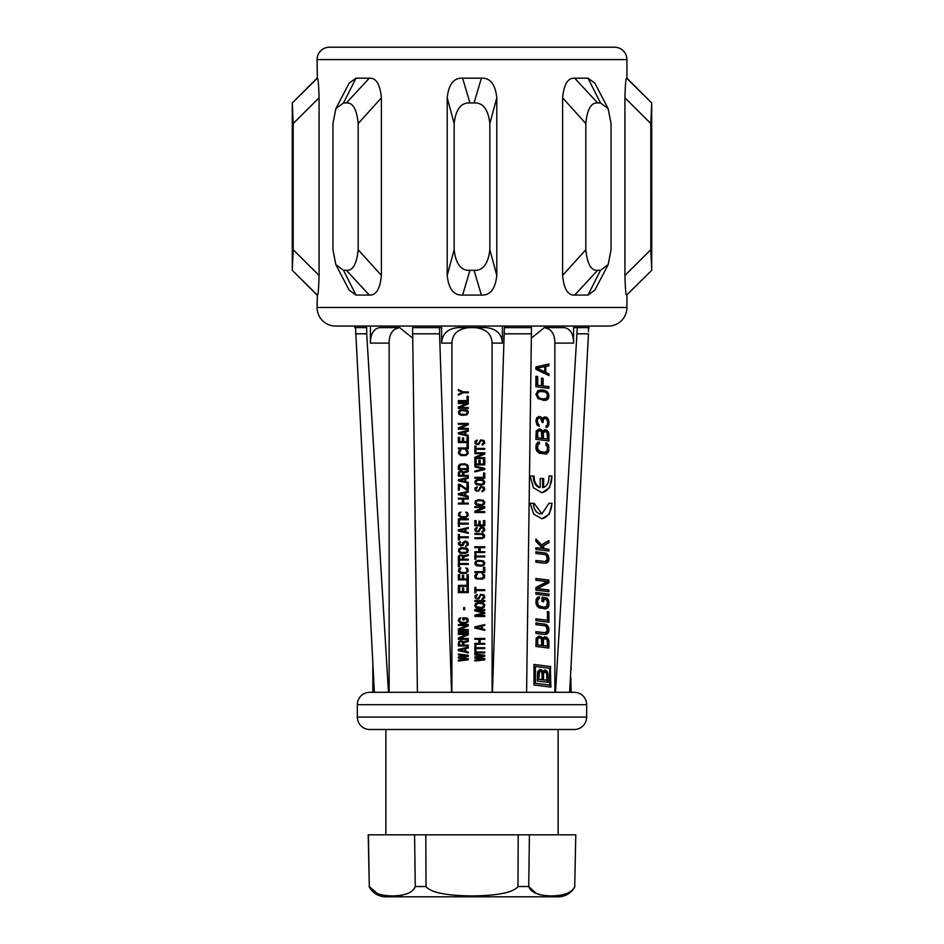 <?xml version="1.0" encoding="UTF-8"?>
<svg xmlns="http://www.w3.org/2000/svg" width="944" height="944" viewBox="0 0 944 944"><rect width="100%" height="100%" fill="white"/><g stroke="black" fill="none" stroke-linecap="round" stroke-linejoin="round"><path stroke-width="1.42" d="M372.845 663.75L372.845 692.306L369.753 692.306A12.39 12.39 0 0 0 357.351 704.696L357.351 717.086A12.39 12.39 0 0 0 369.753 729.488L385.86 729.488L385.86 834.826M558.14 834.826L558.14 729.488L574.247 729.488A12.39 12.39 0 0 0 586.649 717.086L586.649 704.696A12.39 12.39 0 0 0 574.247 692.306L571.155 692.306L570.825 678.111M571.155 667.668L571.155 669.662M541.939 513.819L540.853 513.819A10.537 7.446 -90 0 1 533.395 503.282L530.127 503.282L534.08 503.282L541.939 513.819L549.019 503.282L552.039 503.282L549.266 514.209L541.939 518.74L533.761 514.209L530.127 503.282M541.396 492.697A15.458 10.939 90 0 0 551.744 476.012L548.971 476.012L552.016 476.012L549.538 487.729L541.939 492.709L533.419 487.729L530.162 476.012L534.139 476.012C534.021 481.841 536.027 485.676 540.18 487.493L539.107 487.493A10.537 7.446 -90 0 1 533.454 476.012L530.162 476.012M571.014 665.933L571.155 663.75M575.592 834.826L368.207 834.826L369.293 886.534C371.712 892.517 379.417 895.644 392.421 895.927C405.413 895.644 413.035 892.517 415.266 886.534L426.015 886.534C430.676 892.517 446.005 895.644 472 895.927C497.995 895.644 513.324 892.517 517.985 886.534L528.734 886.534C530.965 892.517 538.587 895.644 551.579 895.927C564.583 895.644 572.288 892.517 574.707 886.534L575.793 834.826L574.707 886.534M469.959 270.291L474.041 270.291L481.393 295.083L462.607 295.083L469.959 270.291C461.085 270.845 455.81 263.978 454.147 249.7L454.147 123.558C455.81 109.28 461.085 102.424 469.959 102.967L462.607 78.187L481.393 78.187L474.041 102.967L469.959 102.967M597.623 102.967L574.707 78.187C567.934 77.715 563.91 84.264 562.612 97.822L562.612 275.436L585.823 249.7L585.823 123.558C587.203 109.28 591.145 102.424 597.623 102.967L600.514 102.967L587.994 78.187L594.838 83.119L608.125 108.548L600.514 102.967M585.823 249.7C587.203 263.978 591.145 270.845 597.623 270.291L600.514 270.291L587.994 295.083L574.707 295.083L597.623 270.291M608.125 108.548L611.063 123.558L611.063 249.7L608.125 264.709L600.514 270.291M474.041 102.967C482.915 102.424 488.19 109.28 489.853 123.558L489.853 249.7C488.19 263.978 482.915 270.845 474.041 270.291M335.875 264.709L343.486 270.291L356.006 295.083L349.162 290.138L335.875 264.709L332.937 249.7L332.937 123.558L335.875 108.548L343.486 102.967L346.377 102.967L369.293 78.187L356.006 78.187L343.486 102.967M343.486 270.291L346.377 270.291L369.293 295.083L356.006 295.083M346.377 102.967C352.855 102.424 356.797 109.28 358.177 123.558L358.177 249.7C356.797 263.978 352.855 270.845 346.377 270.291M317.078 78.187L292.286 102.967L292.298 270.291L293.183 249.7L293.183 123.558L292.298 102.967L317.361 78.187L317.078 59.59A12.39 12.39 0 0 1 329.468 47.2L614.532 47.2A12.39 12.39 0 0 1 626.922 59.59L626.922 78.187L651.714 102.967L628.728 80.24M626.922 78.187L626.639 78.187C625.884 77.715 625.317 84.264 624.928 97.822L624.928 275.436L650.817 249.7L650.817 123.558L651.702 102.967L651.714 270.291L628.728 293.029M650.817 249.7L651.702 270.291L650.817 249.7M624.928 97.822L650.817 123.558L651.702 102.967L626.639 78.187M546.847 680.27L543.508 679.833L543.508 673.709L544.865 671.939L546.635 673.143L546.847 680.27L542.422 679.833L542.658 672.765L544.865 671.939M539.52 671.597L538.788 679.255L542.127 679.668L541.891 672.529L540.711 671.42L538.469 671.597L540.239 671.361M574.896 886.534A18.585 18.585 0 0 1 558.27 896.8L385.73 896.8A18.585 18.585 0 0 1 369.104 886.534M293.183 249.7L319.072 275.436L319.072 97.822C318.683 84.264 318.116 77.715 317.361 78.187L306.729 88.653M317.078 307.473L626.922 307.473A18.585 18.585 0 0 1 608.337 326.058L335.663 326.058A18.585 18.585 0 0 1 317.078 307.473L317.361 295.083L306.729 284.616M608.125 264.709L594.838 290.138L587.994 295.083M574.707 78.187L587.994 78.187M562.612 97.822L585.823 123.558M562.612 275.436C563.91 288.994 567.934 295.543 574.707 295.083M462.607 295.083C453.793 295.543 448.66 288.994 447.208 275.436L447.208 97.822C448.66 84.264 453.793 77.715 462.607 78.187M447.208 97.822L454.147 123.558M489.853 249.7L496.792 275.436C495.34 288.994 490.207 295.543 481.393 295.083M496.792 275.436L496.792 97.822C495.34 84.264 490.207 77.715 481.393 78.187M489.853 123.558L496.792 97.822M335.875 108.548L349.162 83.119L356.006 78.187M358.177 249.7L381.388 275.436C380.09 288.994 376.066 295.543 369.293 295.083M381.388 275.436L381.388 97.822C380.09 84.264 376.066 77.715 369.293 78.187M358.177 123.558L381.388 97.822M624.928 275.436C625.317 288.994 625.884 295.543 626.639 295.083L651.702 270.291L626.639 295.083M317.078 295.083L292.286 270.291L317.361 295.083C318.116 295.543 318.683 288.994 319.072 275.436M293.183 123.558L319.072 97.822M544.192 672.175L543.13 672.175M543.732 672.765L542.658 672.765M543.508 673.709L542.422 673.709M543.508 679.833L542.422 679.833M538.788 673.131L537.761 673.131L538.469 671.597M538.788 679.255L537.761 679.255L537.761 673.131M542.127 679.668L537.761 679.255M539.036 672.187L537.997 672.187M406.97 893.779L406.298 894.027M402.569 895.065L400.067 895.478M396.138 895.832L392.893 895.927M381.541 894.912L379.736 894.44M377.458 893.626L369.293 886.534L368.408 834.826M566.353 893.708L565.338 894.098M561.881 895.03L559.249 895.478M555.332 895.832L552.039 895.927M540.652 894.888L538.941 894.44M536.145 893.39L528.734 886.534L529.407 834.826M626.922 307.473L626.922 295.083M542.824 671.68L544.641 669.969L547.284 671.609L548.134 674.63L548.134 682.382L537.313 681.025L537.561 671.691L539.992 669.402L541.655 669.921L542.824 671.68L541.726 671.68L539.708 669.497M547.319 682.264L547.095 672.989L544.369 670.075M518.197 834.826L517.985 886.534M425.803 834.826L426.015 886.534M414.593 834.826L415.266 886.534M542.588 671.007L541.49 671.007M541.655 669.921L540.558 669.921M540.947 669.508L539.862 669.508M548.134 674.63L547.319 674.63M547.921 672.989L547.095 672.989M547.284 671.609L546.387 671.609M546.411 670.523L545.455 670.523M545.75 670.122L544.759 670.122M476.331 483.446L481.393 484.307L483.293 483.446L483.505 481.711L483.505 482.868M476.118 482.868L476.331 481.133L478.23 480.26L482.231 480.402L483.505 481.711M476.331 503.836L481.393 504.698L483.293 503.836L483.505 502.102L483.505 503.258M476.118 503.258L476.331 501.524L478.23 500.65L482.231 500.792L483.505 502.102M476.331 564.418L481.393 565.279L483.293 564.418L483.505 562.683L483.505 563.839M476.118 563.839L476.331 562.105L478.23 561.232L482.231 561.385L483.505 562.683M476.331 606.638L481.393 607.511L483.293 606.638L483.505 604.903L483.505 606.06M476.118 606.06L476.331 604.325L478.23 603.452L482.231 603.605L483.505 604.903M475.693 627.465L481.393 628.763L481.393 626.155L475.693 627.465M466.808 411.289L461.746 410.428L459.634 411.867L459.846 413.602L460.896 414.322L465.746 414.322L466.808 413.602L467.02 411.867L466.808 413.602M459.209 433.272L464.908 434.57L464.908 431.963L464.908 434.57L459.209 433.272L464.908 431.963L459.209 433.272M466.808 465.51L464.908 464.649L460.896 464.79L459.634 466.088L459.634 468.696L467.02 468.696L467.02 466.088L467.02 468.696M462.371 472.165L462.584 475.351L459.421 475.351L459.634 472.165L461.321 471.729L462.584 472.602M459.209 480.26L464.908 481.57L464.908 478.962L464.908 481.57L459.209 480.26L464.908 478.962L459.209 480.26M459.209 494.149L464.908 495.447L464.908 492.839L464.908 495.447L459.209 494.149L464.908 492.839L459.209 494.149M459.209 530.434L464.908 531.743L464.908 529.136L464.908 531.743L459.209 530.434L464.908 529.136L459.209 530.434M466.808 549.384L461.746 548.511L459.634 549.963L459.846 551.697L460.896 552.417L465.746 552.417L466.808 551.697L467.02 549.963L466.808 551.697M462.371 556.028L462.584 559.214L459.421 559.214L459.634 556.028L461.321 555.591L462.584 556.464M462.371 641.92L462.584 645.106L459.421 645.106L459.634 641.92L461.321 641.483L462.584 642.357M459.209 650.015L464.908 651.313L464.908 648.717L464.908 651.313L459.209 650.015L464.908 648.717L459.209 650.015M537.101 368.302L544.771 371.853L544.771 366.626L536.168 368.302L544.771 366.626M540.039 391.3L537.691 393.058L537.691 395.973L540.039 398.274L543.685 399.017L546.883 397.979L547.402 394.273L545.302 391.961L538.965 391.3L541.738 391.217M547.402 439.007L543.414 438.488L543.414 432.966L545.03 431.432L547.142 432.588L547.402 439.007L542.328 438.488L542.599 432.128L545.03 431.432M538.576 430.924L537.691 432.281L537.691 437.792L541.738 438.276L541.455 431.856L540.039 430.806L537.573 430.924L539.461 430.747M547.402 646.121L543.414 645.602L543.414 640.079L545.03 638.545L547.142 639.69L547.402 646.121L542.328 645.602L542.599 639.241L545.03 638.545M538.576 638.038L537.691 639.395L537.691 644.905L541.738 645.389L541.455 638.97L540.039 637.92L537.573 638.038L539.461 637.861M535.413 683.291L549.703 685.084L549.703 668.293L535.413 666.499L534.611 666.499L534.611 683.291L535.413 683.291L535.413 666.499M544.771 371.853L536.168 368.302M540.039 398.274L537.289 396.905L536.452 394.474L537.289 392.256L538.965 391.3M541.738 398.781L538.965 398.274M543.685 399.017L540.652 398.781M538.292 392.256L537.289 392.256M537.691 393.058L536.735 393.058M537.396 394.474L536.452 394.474M537.691 395.973L536.735 395.973M538.292 396.905L537.289 396.905M544.228 431.62L543.166 431.62M543.685 432.128L542.599 432.128M543.414 432.966L542.328 432.966M543.414 438.488L542.328 438.488M537.691 432.281L536.735 432.281L537.573 430.924M537.691 437.792L536.735 437.792L536.735 432.281M541.738 438.276L536.735 437.792M537.997 431.443L537.006 431.443M544.228 638.734L543.166 638.734M543.685 639.241L542.599 639.241M543.414 640.079L542.328 640.079M543.414 645.602L542.328 645.602M537.691 639.395L536.735 639.395L537.573 638.038M537.691 644.905L536.735 644.905L536.735 639.395M541.738 645.389L536.735 644.905M537.997 638.557L537.006 638.557M549.703 685.084L534.611 683.291M574.247 729.488L369.753 729.488M476.118 442.665L477.168 440.069L475.056 441.226L475.056 443.243L476.331 444.4L478.856 444.4L480.543 441.226L482.231 440.494L483.505 441.804L483.293 443.538L482.018 444.117L482.018 444.978L482.868 444.836L484.768 442.96L484.13 440.494L480.543 439.916L478.856 443.102L477.381 443.68M483.293 453.663L474.856 457.274L483.293 453.663L474.856 453.663L474.856 452.79L484.768 452.79L484.768 454.088L476.118 457.71L484.768 457.71L484.768 458.572L474.856 458.572L474.856 457.274M474.856 466.961L483.505 468.979L474.856 471.009L483.505 468.979L474.856 466.961L474.856 466.088L484.768 468.401L484.768 469.557L474.856 471.87L474.856 471.009M476.118 489.37L477.168 486.774L475.056 487.93L475.056 489.948L476.331 491.104L478.856 491.104L480.543 487.93L482.231 487.198L483.505 488.508L483.293 490.243L482.018 490.821L482.018 491.682L482.868 491.541L484.768 489.665L484.13 487.198L480.543 486.62L478.856 489.806L477.381 490.384M483.293 507.589L474.856 511.211L483.293 507.589L474.856 507.589L474.856 506.727L484.768 506.727L484.768 508.025L476.118 511.636L484.768 511.636L484.768 512.509L474.856 512.509L474.856 511.211M476.118 530.009L477.168 527.401L475.056 528.557L475.056 530.587L476.331 531.743L478.856 531.743L480.543 528.557L482.231 527.838L483.505 529.136L483.293 530.87L482.018 531.448L482.018 532.322L482.868 532.168L484.768 530.292L484.13 527.838L482.443 526.964L480.543 527.259L478.856 530.434L477.381 531.012M476.331 577.575L478.23 578.448L482.868 578.011L483.505 575.698L482.231 573.669L484.555 574.967L484.555 577.716L482.443 579.168L476.331 578.873L475.056 577.716L474.856 575.698L476.331 573.81L477.381 573.669L476.744 574.684L477.381 574.542M476.118 576.996L476.744 574.684M476.118 597.092L477.168 594.496L475.056 595.652L475.056 597.67L476.331 598.826L478.856 598.826L480.543 595.652L482.231 594.932L483.505 596.23L483.293 597.965L482.018 598.543L482.018 599.405L482.868 599.263L484.768 597.387L484.13 594.932L480.543 594.342L478.856 597.528L477.381 598.107M474.856 610.827L483.706 612.998L474.856 615.169L483.706 612.998L474.856 610.827L474.856 609.529L484.768 609.529L484.768 610.402L476.956 610.402L484.768 612.42L484.768 613.576L476.956 615.606L484.768 615.606L484.768 616.467L474.856 616.467L474.856 615.169M474.856 626.887L474.856 628.043L484.768 630.356L484.768 629.483L482.231 628.905L482.231 626.014L484.768 625.435L484.768 624.574L474.856 626.887L484.768 624.574M474.856 654.935L482.443 655.797L474.856 656.953L482.443 655.797L474.856 654.935L474.856 654.062L484.768 655.219L484.768 656.375L476.744 657.531L484.768 658.688L484.768 659.844L474.856 661.012L474.856 660.139L482.443 659.266L474.856 660.139M474.856 658.11L482.443 659.266L474.856 658.11L474.856 656.953M458.371 389.601L458.371 390.474L462.371 392.35L458.371 394.226L458.371 395.099L463.221 392.787L468.283 392.787L468.283 391.913L463.221 391.913L458.371 389.601L463.221 391.913M459.634 407.537L468.283 403.914L468.283 402.616L458.371 402.616L458.371 403.477L466.808 403.477L458.371 407.1L458.371 408.398L468.283 408.398L468.283 407.537L459.634 407.537L468.283 403.914M467.646 410.569L466.808 409.991L468.071 411.147L468.283 413.024L466.808 414.9L461.746 415.336L458.996 414.322L458.371 411.867L459.846 409.991L466.808 409.991M459.634 428.352L468.283 424.741L468.283 423.431L458.371 423.431L458.371 424.304L466.808 424.304L458.371 427.915L458.371 429.225L468.283 429.225L468.283 428.352L459.634 428.352L468.283 424.741M466.808 451.492L465.746 450.04L467.646 450.76L468.283 453.368L465.958 455.539L460.684 455.539L458.371 453.368L458.996 450.76L460.896 450.04L459.634 452.07L460.271 454.383L464.908 454.819L466.808 453.946M463.846 472.885L468.283 471.729L468.283 470.714L463.433 472.024L461.533 470.867L459.209 471.445L458.371 472.743L458.371 476.213L468.283 476.213L468.283 475.351L463.846 475.351L463.846 472.885L468.283 471.729M467.02 489.228L459.846 484.307L467.02 489.228L467.02 484.307L468.283 484.307L468.283 490.089L466.596 490.089L459.421 485.039L459.421 490.089L458.371 490.089L458.371 484.307L459.846 484.307M466.808 513.524L465.746 512.073L467.646 512.793L468.283 515.4L465.958 517.572L460.684 517.572L458.371 515.4L458.996 512.793L460.896 512.073L459.634 514.102L460.271 516.415L464.908 516.84L466.808 515.979M466.808 542.729L464.483 542.293L463.221 545.325L460.684 546.057L458.371 544.169L458.583 542.729L460.058 541.714L460.684 542.434L459.634 543.307L459.846 544.605L462.371 544.605M467.02 544.464L467.02 543.307M462.796 542.588L464.908 541.136L466.808 541.431L468.283 543.307L468.071 545.184L465.534 546.482L466.808 545.042M463.846 556.748L468.283 555.591L468.283 554.588L463.433 555.886L461.533 554.73L459.209 555.308L458.371 556.606L458.371 560.075L468.283 560.075L468.283 559.214L463.846 559.214L463.846 556.748L468.283 555.591M466.808 569.338L465.746 567.887L467.646 568.607L468.283 571.214L465.958 573.386L460.684 573.386L458.371 571.214L458.996 568.607L460.896 567.887L459.634 569.916L460.271 572.229L464.908 572.654L466.808 571.793M466.808 619.217L464.059 618.639L464.059 619.937L462.796 619.937L462.796 617.777L466.808 617.919L468.071 619.075L468.071 621.825L465.958 623.264L460.684 623.264L458.371 621.093L458.996 618.497L460.896 617.777L459.634 619.795L460.271 622.108L464.908 622.544L466.808 621.671M459.634 629.483L468.283 625.872L468.283 624.574L458.371 624.574L458.371 625.435L466.808 625.435L458.371 629.046L458.371 630.356L468.283 630.356L468.283 629.483L459.634 629.483L468.283 625.872M459.634 638.451L468.283 634.84L468.283 633.53L458.371 633.53L458.371 634.403L466.808 634.403L458.371 638.014L458.371 639.312L468.283 639.312L468.283 638.451L459.634 638.451L468.283 634.84M463.846 642.64L468.283 641.483L468.283 640.469L463.433 641.778L461.533 640.622L459.209 641.2L458.371 642.498L458.371 645.967L468.283 645.967L468.283 645.106L463.846 645.106L463.846 642.64L468.283 641.483M468.283 656.375L460.271 657.531L468.283 658.688L460.271 657.531L468.283 656.375L468.283 655.219L458.371 654.062L468.283 655.219M458.371 654.062L458.371 654.935L465.958 655.797L458.371 656.953L458.371 658.11L465.958 659.266L458.371 660.139L458.371 661.012L468.283 659.844L468.283 658.688M548.204 375.216L548.204 373.859L544.841 372.278L544.841 366.473L548.204 365.717L548.204 364.16M548.204 388.279L548.204 386.639L542.045 385.872L541.455 378.249M536.735 385.223L541.455 385.671L536.735 385.223L536.735 376.503L535.897 376.396M543.532 400.445L547.083 398.993L547.921 397.636L547.921 394.155L545.125 390.91L540.806 389.789M546.092 427.243L547.921 424.942L548.204 421.496L546.8 418.133L544.558 416.977M540.888 416.977L542.576 418.924L541.49 418.924L538.658 416.54L540.888 416.977L539.803 416.977M538.127 425.968L536.452 421.779L537.289 418.404L539.166 417.921L540.888 418.711L542.021 422.334L542.883 418.806L546.092 418.499L547.662 421.614L547.402 424.776L546.092 426.051L546.092 427.502L546.883 427.313L546.092 427.313M542.576 431.125L544.771 429.662L547.909 431.231L548.924 433.992L548.924 440.954L535.897 439.326L536.204 430.948L539.166 428.965L541.172 429.496L542.576 431.125L538.788 429.048M548.204 440.86L547.921 432.494L544.405 429.744M536.735 448.542L537.691 448.542L539.461 451.362L544.771 452.318L539.531 451.798L537.573 450.677L536.735 445.934L538.41 443.81L538.41 442.158M544.358 454.005L547.355 452.471L548.204 449.958L547.921 445.863L545.833 443.196M548.204 550.954L548.204 549.302L543.72 548.759L541.762 546.482L548.204 542.918L548.204 541.03M541.762 546.482L542.859 546.482L544.771 548.759L548.924 549.302L548.924 551.048L535.897 549.42L535.897 547.685L542.576 548.476L535.897 541.29L535.897 538.965L541.455 544.853L540.369 544.853L535.897 539.897M542.576 548.476L535.897 547.78M544.358 563.226L535.897 562.199L535.897 560.465L544.771 561.538L535.897 560.571M545.125 563.155L547.921 560.606L547.355 555.308L543.72 552.818L535.897 551.851M548.204 591.617L548.204 589.976L536.735 588.56L548.204 582.708L548.204 580.1L535.897 578.578M548.204 595.688L548.204 594.047L535.897 592.513M542.599 601.635L542.599 599.157L546.623 599.829L547.402 601.965L546.623 606.508L543.72 607.145L537.573 605.505L536.735 600.762L538.41 598.638L538.41 596.986M544.358 608.833L546.246 608.325L547.921 606.201L547.921 600.691L546.246 598.154L542.021 597.34M548.204 622.12L548.204 611.759L547.402 611.665M547.402 620.267L547.402 611.559L548.924 611.759L548.924 622.214L535.897 620.597L535.897 618.851L547.402 620.267L535.897 618.957M544.358 634.392L535.897 633.377L535.897 631.63L544.771 632.704L535.897 631.737M545.125 634.333L547.921 631.772L547.355 626.474L543.72 623.984L535.897 623.016M542.576 638.238L544.771 636.775L547.909 638.345L548.924 641.094L548.924 648.068L535.897 646.439L536.204 638.05L539.166 636.079L541.172 636.61L542.576 638.238L538.788 636.162M548.204 647.973L547.921 639.607L544.405 636.858M542.588 487.493L542.588 478.49L540.18 478.49L543.661 478.49L543.661 487.493L542.588 487.493M541.396 518.716A15.458 10.939 90 0 0 551.78 503.282L549.019 503.282M550.387 687.043L550.387 666.582L533.974 664.552M476.118 441.804L477.168 440.931M474.856 451.633L474.856 446.134L475.906 446.134L475.906 448.447L484.768 448.447L484.768 449.32L475.906 449.32L475.906 451.633L474.856 451.633M483.505 464.07L483.505 459.728L484.768 459.728L484.768 464.932L474.856 464.932L474.856 459.728L476.118 459.728L476.118 464.07L478.856 464.07L478.856 460.306L480.13 460.306L480.13 464.07L483.505 464.07M474.856 478.242L484.768 478.242L484.768 473.038L483.505 473.038L483.505 477.369L474.856 477.369L474.856 478.242M474.856 482.868L476.331 484.744L481.393 485.181L484.13 484.166L484.768 481.711L483.293 479.823L478.23 479.399L475.481 480.402L474.856 482.868M476.118 488.508L477.168 487.635M474.856 503.258L476.331 505.134L481.393 505.571L484.13 504.556L484.768 502.102L483.293 500.214L478.23 499.777L475.481 500.792L474.856 503.258M483.505 524.947L483.505 520.604L484.768 520.604L484.768 525.808L474.856 525.808L474.856 520.604L476.118 520.604L476.118 524.947L478.856 524.947L478.856 521.182L480.13 521.182L480.13 524.947L483.505 524.947M476.118 529.136L477.168 528.262M474.856 533.478L483.293 533.903L484.555 535.059L484.555 537.089L482.443 538.54L474.856 538.682L474.856 537.809L482.231 537.667L483.505 536.369L482.231 534.481L474.856 534.339L474.856 533.478M480.13 551.697L484.768 551.697L484.768 552.559L474.856 552.559L474.856 551.697L478.856 551.697L478.856 547.65L474.856 547.65L474.856 546.777L484.768 546.777L484.768 547.65L480.13 547.65L480.13 551.697M474.856 559.214L474.856 553.715L475.906 553.715L475.906 556.028L484.768 556.028L484.768 556.901L475.906 556.901L475.906 559.214L474.856 559.214M474.856 563.839L476.331 565.716L481.393 566.152L484.13 565.137L484.768 562.683L483.293 560.807L478.23 560.37L475.481 561.385L474.856 563.839M474.856 572.512L484.768 572.512L484.768 567.309L483.505 567.309L483.505 571.651L474.856 571.651L474.856 572.512M474.856 592.903L474.856 587.404L475.906 587.404L475.906 589.717L484.768 589.717L484.768 590.59L475.906 590.59L475.906 592.903L474.856 592.903M476.118 596.23L477.168 595.357M474.856 600.561L484.768 600.561L484.768 601.434L474.856 601.434L474.856 600.561M474.856 606.06L476.331 607.936L481.393 608.373L484.13 607.358L484.768 604.903L483.293 603.027L478.23 602.591L475.481 603.605L474.856 606.06M474.856 628.043L484.768 630.356M480.13 643.371L484.768 643.371L484.768 644.233L474.856 644.233L474.856 643.371L478.856 643.371L478.856 639.312L474.856 639.312L474.856 638.451L484.768 638.451L484.768 639.312L480.13 639.312L480.13 643.371M474.856 650.888L474.856 645.389L475.906 645.389L475.906 647.702L484.768 647.702L484.768 648.575L475.906 648.575L475.906 650.888L474.856 650.888M474.856 652.044L484.768 652.044L484.768 652.906L474.856 652.906L474.856 652.044M458.371 395.099L463.221 392.787M458.371 401.46L468.283 401.46L468.283 396.256L467.02 396.256L467.02 400.586L458.371 400.586L458.371 401.46M458.371 433.851L458.371 432.694L468.283 430.381L468.283 431.243L465.746 431.821L465.746 434.712L468.283 435.29L468.283 436.163L458.371 433.851M467.02 441.65L467.02 437.32L468.283 437.32L468.283 442.524L458.371 442.524L458.371 437.32L459.634 437.32L459.634 441.65L462.371 441.65L462.371 437.898L463.646 437.898L463.646 441.65L467.02 441.65M458.371 448.884L468.283 448.884L468.283 443.68L467.02 443.68L467.02 448.022L458.371 448.022L458.371 448.884M467.02 453.368L467.02 452.07M458.371 469.557L458.371 466.088L459.846 464.212L464.908 463.775L468.071 465.368L468.283 469.557L458.371 469.557M458.371 480.838L458.371 479.682L468.283 477.369L468.283 478.242L465.746 478.82L465.746 481.711L468.283 482.29L468.283 483.151L458.371 480.838M458.371 494.727L458.371 493.57L468.283 491.258L468.283 492.119L465.746 492.697L465.746 495.588L468.283 496.166L468.283 497.04L458.371 494.727M463.646 503.105L468.283 503.105L468.283 503.978L458.371 503.978L458.371 503.105L462.371 503.105L462.371 499.057L458.371 499.057L458.371 498.196L468.283 498.196L468.283 499.057L463.646 499.057L463.646 503.105M467.02 515.4L467.02 514.102M458.371 518.87L468.283 518.87L468.283 519.743L458.371 519.743L458.371 518.87M458.371 526.386L458.371 520.899L459.421 520.899L459.421 523.212L468.283 523.212L468.283 524.073L459.421 524.073L459.421 526.386L458.371 526.386M458.371 531.012L458.371 529.855L468.283 527.543L468.283 528.416L465.746 528.994L465.746 531.885L468.283 532.463L468.283 533.325L458.371 531.012M458.371 539.98L458.371 534.481L459.421 534.481L459.421 536.794L468.283 536.794L468.283 537.667L459.421 537.667L459.421 539.98L458.371 539.98M462.584 544.169L462.584 543.307M458.371 551.119L459.846 552.995L464.908 553.432L467.646 552.417L468.283 549.963L466.808 548.075L461.746 547.65L458.996 548.653L458.371 551.119M458.371 566.73L458.371 561.232L459.421 561.232L459.421 563.544L468.283 563.544L468.283 564.418L459.421 564.418L459.421 566.73L458.371 566.73M467.02 571.214L467.02 569.916M467.02 579.026L467.02 574.684L468.283 574.684L468.283 579.887L458.371 579.887L458.371 574.684L459.634 574.684L459.634 579.026L462.371 579.026L462.371 575.262L463.646 575.262L463.646 579.026L467.02 579.026M458.371 586.248L468.283 586.248L468.283 581.044L467.02 581.044L467.02 585.386L458.371 585.386L458.371 586.248M467.02 591.746L467.02 587.404L468.283 587.404L468.283 592.608L458.371 592.608L458.371 587.404L459.634 587.404L459.634 591.746L462.371 591.746L462.371 587.982L463.646 587.982L463.646 591.746L467.02 591.746M463.646 607.653L464.696 607.653L464.696 609.671L463.646 609.671L463.646 607.653M467.02 621.093L467.02 619.795M458.371 631.512L468.283 631.512L468.283 632.374L458.371 632.374L458.371 631.512M458.371 650.593L458.371 649.437L468.283 647.124L468.283 647.997L465.746 648.575L465.746 651.466L468.283 652.044L468.283 652.906L458.371 650.593M458.371 661.012L468.283 659.844M504.45 326.058L492.449 692.306M504.45 327.615L531.413 327.615L531.413 333.81L504.438 333.81M531.425 327.615L531.425 326.058M544.841 372.278L548.924 373.859L548.924 375.594L535.897 369.328L535.897 367.004L548.924 363.983L548.924 365.717L548.204 365.717M548.924 373.859L548.204 373.859M545.833 372.278L545.833 366.473L544.841 366.473M545.833 366.473L548.924 365.717M537.691 385.223L537.691 376.503L535.897 376.302L535.897 386.757L548.924 388.385L548.924 386.639L542.045 385.872M548.924 386.639L548.204 386.639M543.13 385.872L543.13 378.32L542.045 378.32M541.455 385.671L541.455 378.119L543.13 378.32M537.691 376.503L536.735 376.503M542.883 390.049L537.997 390.486L535.897 394.309L537.997 398.616L544.287 400.386M545.302 400.386L546.092 400.197L545.125 400.197M546.092 400.197L547.142 399.76L546.246 399.76M547.142 399.76L547.909 398.993L547.083 398.993M547.909 398.993L548.676 397.636L547.921 397.636M548.676 397.636L548.924 395.937L548.204 395.937M543.956 390.049L547.142 391.63L548.676 394.155L547.921 394.155M548.676 394.155L548.924 395.937M547.909 392.598L547.083 392.598M547.142 391.63L546.246 391.63M546.092 390.91L545.125 390.91M545.302 390.509L544.287 390.509M542.576 418.924L543.956 417.059L545.962 417.437M546.883 417.437L547.662 418.133L546.8 418.133M546.092 417.047L545.125 417.047M541.738 417.661L540.652 417.661M536.452 421.779L537.396 421.779L539.166 426.346L536.806 424.623L535.897 420.741L536.806 417.649L539.744 416.54M539.166 424.894L538.127 424.894M538.292 424.21L537.289 424.21M537.691 423.278L536.735 423.278M537.396 421.779L537.396 420.623L536.452 420.623M537.396 420.623L537.691 419.207L536.735 419.207M537.691 419.207L538.292 418.404L537.289 418.404M538.292 418.404L539.166 417.921M542.021 422.334L543.13 422.475L543.13 421.319L542.045 421.319M543.13 421.319L543.414 419.608L542.328 419.608M543.414 419.608L543.956 418.806L542.883 418.806M543.956 418.806L545.03 418.357M546.883 427.313L547.662 426.841L546.8 426.841M547.662 426.841L548.169 426.039L547.355 426.039M548.169 426.039L548.676 424.942L547.921 424.942M548.676 424.942L548.924 423.821L548.204 423.821M548.924 423.821L548.924 421.496L548.204 421.496M547.662 418.133L548.676 420.304L547.921 420.304M548.676 420.304L548.924 421.496M548.169 419.065L547.355 419.065M542.304 430.511L541.207 430.511M541.172 429.496L540.086 429.496M540.322 429.107L539.248 429.107M548.924 433.992L548.204 433.992M548.676 432.494L547.921 432.494M547.909 431.231L547.083 431.231M546.883 430.228L545.962 430.228M546.092 429.827L545.125 429.827M547.921 445.863L548.676 445.863L548.169 444.636L546.246 443.326M547.142 443.326L545.833 442.866L545.833 444.612L547.402 447.137L547.142 450.878L544.771 452.318M540.605 451.798L539.531 451.798M539.461 451.362L538.41 451.362M538.576 450.677L537.573 450.677M537.997 449.745L537.006 449.745M537.691 448.542L537.691 445.934L536.735 445.934M537.691 445.934L537.997 444.801L537.006 444.801M537.997 444.801L538.576 443.999L537.573 443.999M538.576 443.999L539.461 443.81L538.41 443.81M539.461 443.81L539.461 442.075L537.997 442.193L536.204 444.305L535.897 448.341L536.806 451.055L539.166 453.073L545.125 453.934M548.676 445.863L548.676 451.385L546.246 453.498M547.142 453.498L546.092 453.934M548.169 452.471L547.355 452.471M548.676 451.385L547.921 451.385M548.924 449.958L548.204 449.958M548.924 447.35L548.204 447.35M548.169 444.636L547.355 444.636M544.771 548.759L543.72 548.759M548.924 549.302L548.204 549.302M542.859 546.482L548.204 542.918M548.924 542.918L548.924 540.593L541.455 544.853M544.771 561.538L547.142 560.099L546.623 555.674L544.771 554.565L535.897 553.491L535.897 551.744L543.72 552.818M546.092 563.155L547.142 562.718L546.246 562.718M547.142 562.718L548.169 561.692L547.355 561.692M548.169 561.692L548.676 560.606L547.921 560.606M548.676 560.606L548.924 559.178L548.204 559.178M548.924 559.178L548.924 558.022L548.204 558.022M544.771 552.818L547.142 553.998L548.676 556.535L547.921 556.535M548.676 556.535L548.924 558.022M548.169 555.308L547.355 555.308M547.142 553.998L546.246 553.998M546.092 553.278L545.125 553.278M537.691 588.56L548.924 582.708L548.924 580.1L535.897 578.471L535.897 580.218L547.142 581.598L535.897 587.475L535.897 590.094L548.924 591.723L548.924 589.976L536.735 588.56M548.924 589.976L548.204 589.976M548.924 582.708L548.204 582.708M548.924 580.1L548.204 580.1M548.924 594.047L548.924 595.782L535.897 594.154L535.897 592.419L548.204 594.047M543.685 599.157L543.685 601.776L542.021 601.564L542.021 597.21L545.125 597.729M536.735 603.369L537.691 603.369L538.576 605.505L540.605 606.626L539.531 606.626M540.605 606.626L544.771 607.145M539.461 606.19L538.41 606.19M538.576 605.505L537.573 605.505M537.997 604.573L537.006 604.573M537.691 603.369L537.691 600.762L536.735 600.762M537.691 600.762L537.997 599.629L537.006 599.629M537.997 599.629L538.576 598.826L537.573 598.826M538.576 598.826L539.461 598.638L538.41 598.638M539.461 598.638L539.461 596.903L537.997 597.009L536.204 599.133L535.897 603.169L536.806 605.883L539.166 607.901L545.125 608.762M546.092 608.762L547.142 608.325L546.246 608.325M547.142 608.325L548.169 607.299L547.355 607.299M548.169 607.299L548.676 606.201L547.921 606.201M548.676 606.201L548.924 604.785L548.204 604.785M548.924 604.785L548.924 602.178L548.204 602.178M546.092 597.729L548.169 599.452L548.676 600.691L547.921 600.691M548.676 600.691L548.924 602.178M548.169 599.452L547.355 599.452M547.142 598.154L546.246 598.154M548.924 611.759L548.204 611.759M544.771 632.704L547.142 631.276L546.623 626.84L544.771 625.73L535.897 624.657L535.897 622.91L543.72 623.984M546.092 634.333L547.142 633.884L546.246 633.884M547.142 633.884L548.169 632.858L547.355 632.858M548.169 632.858L548.676 631.772L547.921 631.772M548.676 631.772L548.924 630.356L548.204 630.356M548.924 630.356L548.924 629.188L548.204 629.188M544.771 623.984L547.142 625.176L548.676 627.701L547.921 627.701M548.676 627.701L548.924 629.188M548.169 626.474L547.355 626.474M547.142 625.176L546.246 625.176M546.092 624.456L545.125 624.456M542.304 637.625L541.207 637.625M541.172 636.61L540.086 636.61M540.322 636.221L539.248 636.221M548.924 641.094L548.204 641.094M548.676 639.607L547.921 639.607M547.909 638.345L547.083 638.345M546.883 637.342L545.962 637.342M546.092 636.94L545.125 636.94M543.661 487.493C547.402 485.676 549.172 481.841 548.971 476.012M540.18 487.493L540.18 478.49M550.859 666.582L533.974 664.47L533.974 685.002L550.859 687.114L550.387 666.582M588.466 331.733L588.466 327.615L577.291 327.615L555.509 692.306L554.86 692.306L554.86 343.109C554.871 333.964 551.32 328.807 544.204 327.615M569.657 692.306L588.466 333.81L577.291 333.81M571.155 679.597L570.554 679.597L570.554 675.078M589.28 326.058L588.466 329.668M355.51 326.058L355.522 327.615L354.72 327.615L355.522 327.615L374.343 692.306M366.685 326.058L366.709 333.81L355.534 333.81M502.397 326.058L502.397 343.109C501.842 333.893 496.391 328.724 486.042 327.615L457.958 327.615C447.609 328.724 442.158 333.893 441.603 343.109L441.603 327.615L412.587 327.615L417.413 692.306L389.14 692.306L389.14 343.109L370.414 343.109C370.496 333.893 373.612 328.724 379.736 327.615L399.607 327.615L412.634 338.07M439.562 327.615L439.562 333.81L412.587 333.81M475.009 327.615C485.959 328.807 491.659 333.964 492.095 343.109L492.095 692.306M577.291 327.615L573.586 327.615L573.586 343.109L554.86 343.109M531.366 338.07L544.393 327.615L564.264 327.615C570.388 328.724 573.504 333.893 573.586 343.109M468.991 327.615C458.041 328.807 452.341 333.964 451.905 343.109L451.905 692.306M399.796 327.615C392.68 328.807 389.129 333.964 389.14 343.109M439.562 333.81L451.551 692.306M531.413 333.81L526.587 692.306M366.709 333.81L388.491 692.306M370.414 326.058L370.414 343.109M569.09 692.306L558.14 692.306M385.86 692.306L374.91 692.306M574.247 692.306L369.753 692.306M447.208 275.436L454.147 249.7M317.078 59.59L626.922 59.59M586.649 717.086L357.351 717.086M355.534 327.615L366.579 327.615M586.649 704.696L357.351 704.696M502.397 343.109L492.095 343.109M441.603 343.109L451.905 343.109M354.72 326.058L354.72 327.615"/></g></svg>
